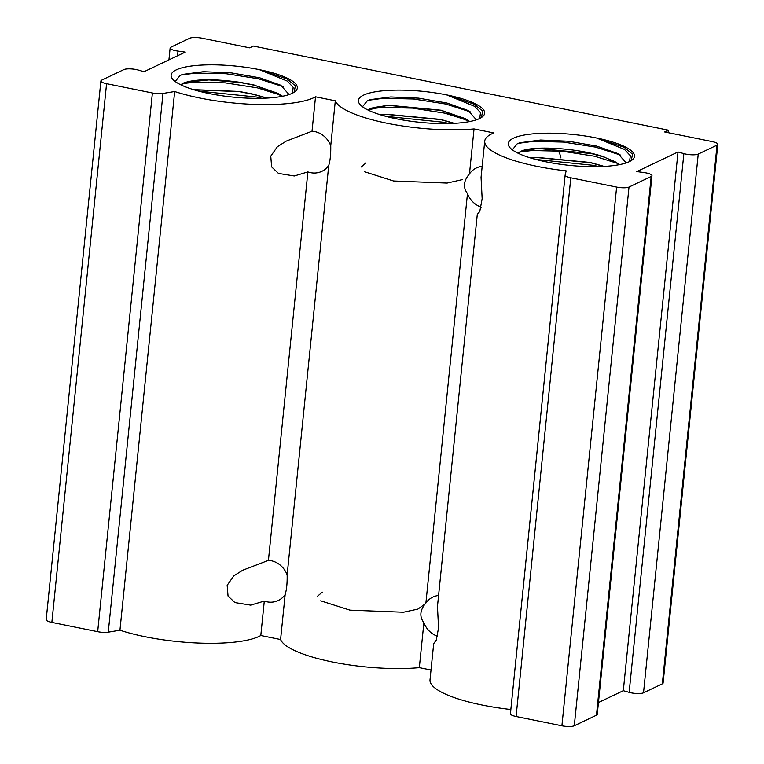 <?xml version="1.0" encoding="UTF-8"?>
<svg xmlns="http://www.w3.org/2000/svg" width="764" height="764" viewBox="0 0 764 764"><rect width="100%" height="100%" fill="white"/><g stroke="black" fill="none" stroke-linecap="round" stroke-linejoin="round"><path stroke-width="1.15" d="M481.387 117.522L482.695 111.124L474.186 104.133L446.634 94.898A63.431 15.557 -174.2 0 1 482.189 116.968A63.431 15.557 -174.2 0 1 479.458 118.592A63.431 15.557 -174.2 0 1 415.922 121.887A63.431 15.557 -174.2 0 1 360.083 104.563A63.431 15.557 -174.2 0 1 363.616 95.108A63.431 15.557 -174.2 0 1 446.634 94.898L474.683 106.368L480.499 112.642L479.687 118.477M476.383 119.814L468.074 110.503L446.93 103.025L418.662 98.155L390.719 96.952L370.244 99.635L367.494 100.581L362.499 106.75M268.431 560.384A21.296 19.148 64.5 0 1 271.163 560.728A21.296 19.148 64.5 0 1 287.149 574.91C287.312 583.152 286.643 589.703 285.153 594.573A21.296 19.148 64.5 0 1 278.23 600.504A21.296 19.148 64.5 0 1 266.989 601.822A21.296 19.148 64.5 0 1 264.296 601.067L250.697 605.136L234.882 602.567L228.044 596.054L227.166 585.319L233.803 575.865L242.723 570.231L268.431 560.384L307.892 171.929L294.283 175.987L278.468 173.428L271.64 166.905L270.762 156.171L277.389 146.726L286.319 141.092L312.018 131.236L315.522 96.799A87.096 21.363 -174.2 0 1 313.765 97.716A87.096 21.363 -174.2 0 1 174.669 91.508L162.99 93.447A9.464 2.321 -174.2 0 1 152.399 92.979L106.578 83.687A9.464 2.321 -174.2 0 1 100.905 80.946A9.464 2.321 -174.2 0 1 101.679 80.153L123.854 69.591A9.464 2.321 -174.2 0 1 138.227 70.04L144.071 71.701L185.27 52.086L178.012 51.093A9.464 2.321 -174.2 0 1 170.133 47.979A9.464 2.321 -174.2 0 1 170.907 47.187L189.711 38.229A9.464 2.321 -174.2 0 1 202.097 38.2L249.647 47.836L253.39 46.06L668.338 130.176L664.594 131.962L712.144 141.598A9.464 2.321 -174.2 0 1 717.816 144.339A9.464 2.321 -174.2 0 1 717.043 145.131L698.239 154.089A9.464 2.321 -174.2 0 1 683.866 153.64L678.021 151.979L636.823 171.594L644.081 172.588A9.464 2.321 -174.2 0 1 651.959 175.701A9.464 2.321 -174.2 0 1 651.186 176.494L629.011 187.056A9.464 2.321 -174.2 0 1 616.624 187.084L570.803 177.802A9.464 2.321 -174.2 0 1 565.131 175.061A9.464 2.321 -174.2 0 1 565.15 174.975L566.172 170.869A87.096 21.363 -174.2 0 1 484.729 141.139A87.096 21.363 -174.2 0 1 493.84 132.946L474.043 128.935A87.096 21.363 -174.2 0 1 387.071 123.252A87.096 21.363 -174.2 0 1 335.31 100.81L315.522 96.799M484.729 141.139L481.053 177.382L482.151 198.716L479.868 210.979L477.28 214.455L437.457 606.53L438.555 627.855L436.282 640.127L433.694 643.603L435.919 640.948M312.018 131.236A21.296 19.148 64.5 0 1 314.749 131.589A21.296 19.148 64.5 0 1 330.745 145.762C330.907 154.003 330.239 160.555 328.749 165.425A21.296 19.148 64.5 0 1 321.825 171.365A21.296 19.148 64.5 0 1 310.576 172.674A21.296 19.148 64.5 0 1 307.892 171.929M477.28 214.455L479.505 211.809M558.36 150.88A21.296 19.148 64.5 0 1 560.91 157.928M517.82 153.096L520.952 151.272C533.091 145.341 578.577 148.063 603.694 156.792L619.833 164.585M619.633 164.623L614.934 161.634L603.875 157.04L591.441 153.583L538.238 148.464L523.244 150.651L517.935 153.163M530.646 157.995L537.121 157.422L590.295 162.484L604.229 166.428M603.77 166.447L590.515 162.713L537.312 157.594L531.066 158.119M367.971 110.006L371.113 108.182L388.207 105.203L441.382 110.255L469.984 121.486L441.382 110.255L388.207 105.203L367.971 110.006M371.094 108.364L368.095 110.064L373.395 107.562L388.389 105.365L441.602 110.493L465.095 118.544L469.793 121.533L441.602 110.493L388.389 105.365L371.094 108.364M380.806 114.906L387.281 114.333L440.456 119.385L454.389 123.329L440.456 119.385L387.281 114.333L380.806 114.906M453.921 123.357L440.675 119.623L387.463 114.505L381.226 115.03L387.463 114.505L440.675 119.623L453.921 123.357M180.667 84.756L183.809 82.923C195.45 78.912 214.197 78.711 240.058 82.311L254.087 85.005L282.69 96.235M282.499 96.274L277.8 93.284L254.307 85.234L240.039 82.493L208.878 79.905L186.101 82.311L180.791 84.814M193.502 89.646L239.132 91.441L253.161 94.134L267.094 98.079M266.626 98.098L253.381 94.364L239.113 91.623L193.932 89.78M431.011 670.018L419.321 667.65A87.096 21.363 -174.2 0 1 332.35 661.968A87.096 21.363 -174.2 0 1 280.589 639.525L260.801 635.514A87.096 21.363 -174.2 0 1 259.044 636.422A87.096 21.363 -174.2 0 1 119.948 630.214L174.669 91.508M260.801 635.514L264.296 601.067M294.083 92.263L295.401 85.864L286.892 78.873L259.368 69.648A63.431 15.557 -174.2 0 1 294.885 91.709A63.431 15.557 -174.2 0 1 292.154 93.332A63.431 15.557 -174.2 0 1 228.627 96.627A63.431 15.557 -174.2 0 1 172.788 79.303A63.431 15.557 -174.2 0 1 176.312 69.849A63.431 15.557 -174.2 0 1 259.34 69.639L287.379 81.118L293.195 87.392L292.383 93.218M289.088 94.564L280.78 85.243L259.636 77.775L231.368 72.895L203.425 71.701L182.949 74.375L180.199 75.33L175.195 81.49M631.226 160.621L632.544 154.213L624.026 147.223L596.503 137.988A63.431 15.557 -174.2 0 1 632.029 160.058A63.431 15.557 -174.2 0 1 629.297 161.681A63.431 15.557 -174.2 0 1 565.771 164.976A63.431 15.557 -174.2 0 1 509.932 147.653A63.431 15.557 -174.2 0 1 513.456 138.198A63.431 15.557 -174.2 0 1 596.474 137.988L624.532 149.457L630.348 155.732L629.536 161.567M626.232 162.913L617.914 153.593L596.77 146.125L568.502 141.244L540.568 140.041L520.093 142.725L517.343 143.67L512.338 149.839M717.816 144.339L663.095 683.054A9.464 2.321 -174.2 0 1 662.321 683.847L643.517 692.805A9.464 2.321 -174.2 0 1 629.144 692.356L623.3 690.694L598.441 702.527M651.959 175.701L597.238 714.416A9.464 2.321 -174.2 0 1 596.464 715.209L574.289 725.771A9.464 2.321 -174.2 0 1 561.903 725.8L516.082 716.508A9.464 2.321 -174.2 0 1 510.409 713.767A9.464 2.321 -174.2 0 1 510.428 713.691L565.131 175.137M510.839 709.517A87.096 21.363 -174.2 0 1 430.008 679.845L433.694 643.603M119.948 630.214L108.268 632.162A9.464 2.321 -174.2 0 1 97.677 631.685L51.856 622.402A9.464 2.321 -174.2 0 1 46.184 619.661L100.905 80.946M287.13 79.007L259.368 69.648M596.474 137.988L624.274 147.347M280.589 639.525L285.153 594.573M437.514 636.231A21.296 19.148 64.5 0 1 423.896 622.698C419.255 616.596 419.923 610.044 425.892 603.035L467.482 193.55C462.85 187.447 463.509 180.896 469.478 173.886L474.043 128.935M419.321 667.65L423.896 622.698M287.149 574.91L328.749 165.425M425.892 603.035A21.296 19.148 64.5 0 1 432.816 597.095A21.296 19.148 64.5 0 1 438.574 595.5M481.1 207.092A21.296 19.148 64.5 0 1 467.482 193.55M668.089 132.669L668.338 130.176M623.3 690.694L678.021 151.979M469.478 173.886A21.296 19.148 64.5 0 1 476.402 167.956A21.296 19.148 64.5 0 1 482.17 166.351M330.745 145.762L335.31 100.81M462.201 179.655L447.083 183.073L393.565 181.001L364.285 171.661M361.181 167.02L365.899 162.999M446.634 94.898L474.425 104.257M368.238 100.294L383.146 98.308L413.458 98.995L445.708 104.028L470.595 111.964M369.967 108.87L382.22 107.438L412.531 108.125L444.772 113.158L468.447 120.55M385.925 116.357L443.846 122.288L449.06 123.539M180.944 75.034L195.851 73.057L226.163 73.736L258.413 78.768L283.301 86.714M182.663 83.61L194.925 82.187L225.237 82.865L257.487 87.898L281.162 95.299M198.63 91.107L256.551 97.028L261.766 98.289M518.078 143.384L532.995 141.397L563.297 142.085L595.548 147.118L620.435 155.054M519.816 151.96L532.059 150.537L562.371 151.215L594.621 156.248L618.296 163.639M535.765 159.447L593.685 165.377L598.909 166.638M322.303 592.138L317.595 596.168M320.689 600.81L349.969 610.14L403.488 612.222L417.832 609.099L424.994 604.047M662.321 683.847L717.043 145.131M643.517 692.805L698.239 154.089M629.144 692.356L683.866 153.64M596.464 715.209L651.186 176.494M574.289 725.771L629.011 187.056M561.903 725.8L616.624 187.084M516.082 716.508L570.803 177.802M108.268 632.162L162.99 93.447M97.677 631.685L152.399 92.979M51.856 622.402L106.578 83.687M177.544 55.762L178.012 51.093M510.409 713.767L565.131 175.061M168.93 59.869L170.133 47.979"/></g></svg>
